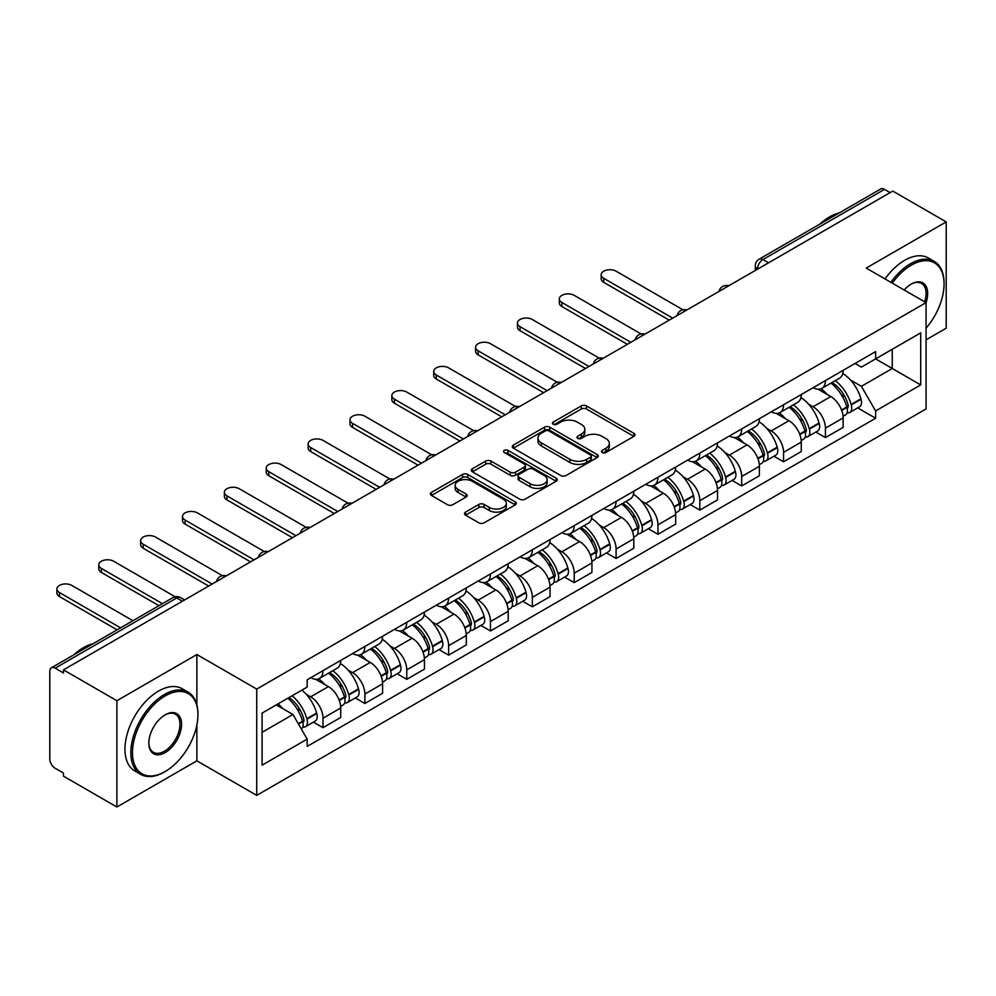 <?xml version="1.0" encoding="UTF-8"?>
<svg xmlns="http://www.w3.org/2000/svg" width="996" height="996" viewBox="0 0 996 996"><rect width="100%" height="100%" fill="white"/><g stroke="black" fill="none" stroke-linecap="round" stroke-linejoin="round"><path stroke-width="1.49" d="M602.207 452.52A2.602 1.506 0 0 0 605.892 452.52L633.892 436.36A3.723 2.154 0 0 0 634.975 434.841A3.723 2.154 0 0 0 633.892 433.322L586.47 405.945A3.723 2.154 0 0 0 581.203 405.945L553.203 422.105A2.602 1.506 0 0 0 552.444 423.163A2.602 1.506 0 0 0 553.203 424.234A2.602 1.506 0 0 0 556.901 424.234L560.524 422.142A11.927 6.885 0 0 1 577.381 422.142L581.328 424.421A11.927 6.885 0 0 1 584.826 429.288A11.927 6.885 0 0 1 581.328 434.156L577.705 436.248A2.602 1.506 0 0 0 576.945 437.319A2.602 1.506 0 0 0 577.705 438.377A2.602 1.506 0 0 0 581.403 438.377L585.013 436.285A11.927 6.885 0 0 1 601.883 436.285L605.829 438.564A11.927 6.885 0 0 1 609.328 443.432A11.927 6.885 0 0 1 605.829 448.3L602.207 450.391A2.602 1.506 0 0 0 601.447 451.462A2.602 1.506 0 0 0 602.207 452.52L602.207 450.391M465.555 512.106A3.723 2.154 0 0 0 464.46 513.625A3.723 2.154 0 0 0 465.555 515.144L478.852 522.825A3.723 2.154 0 0 0 484.118 522.825L515.206 504.885A3.723 2.154 0 0 0 516.302 503.354A3.723 2.154 0 0 0 515.206 501.835L467.784 474.457A3.723 2.154 0 0 0 462.518 474.457L431.43 492.41A3.723 2.154 0 0 0 430.347 493.929A3.723 2.154 0 0 0 431.43 495.448L447.503 504.723A3.723 2.154 0 0 0 452.769 504.723L466.078 497.041A3.723 2.154 0 0 0 467.174 495.522A3.723 2.154 0 0 0 466.078 494.004L458.11 489.41A9.96 5.752 0 0 1 455.184 485.338A9.96 5.752 0 0 1 461.347 480.022A9.96 5.752 0 0 1 472.204 481.267L503.416 499.295A9.96 5.752 0 0 1 506.342 503.354A9.96 5.752 0 0 1 500.191 508.67A9.96 5.752 0 0 1 489.322 507.425L484.118 504.424A3.723 2.154 0 0 0 478.852 504.424L465.555 512.106L465.555 515.144M256.719 689.083L196.872 654.534L116.893 700.711L63.483 669.872L892.79 191.083L946.2 221.909L866.221 268.086L926.068 302.635L256.719 689.083L256.719 795.381L926.068 408.933L926.068 302.635M560.785 475.528A3.723 2.154 0 0 0 566.052 475.528L597.139 457.575A3.723 2.154 0 0 0 598.223 456.056A3.723 2.154 0 0 0 597.139 454.537L549.717 427.16A3.723 2.154 0 0 0 544.451 427.16L513.363 445.112A3.723 2.154 0 0 0 512.268 446.631A3.723 2.154 0 0 0 513.363 448.15L560.785 475.528M505.321 453.08A2.602 1.506 0 0 1 507.96 453.454L507.96 450.354L556.179 478.192A3.723 2.154 0 0 1 557.262 479.711A3.723 2.154 0 0 1 556.179 481.23L525.091 499.183A3.723 2.154 0 0 1 519.812 499.183L472.403 471.805L472.403 468.755A3.723 2.154 0 0 0 471.307 470.274A3.723 2.154 0 0 0 472.403 471.805M472.403 468.755L485.699 461.073A3.723 2.154 0 0 1 490.978 461.073L510.201 472.179A3.723 2.154 0 0 0 515.467 472.179L524.294 467.087A3.723 2.154 0 0 0 525.39 465.568A3.723 2.154 0 0 0 524.294 464.049L504.275 452.483A2.602 1.506 0 0 1 503.515 451.425A2.602 1.506 0 0 1 505.121 450.03A2.602 1.506 0 0 1 507.96 450.354M116.893 700.711L116.893 807.009L63.483 776.17L63.483 773.07L55.166 768.265A7.595 4.382 -120 0 1 49.8 758.964L49.8 671.267A7.595 4.382 -120 0 1 51.369 667.793L172.955 597.6A7.595 4.382 60 0 1 176.74 597.974L55.166 668.167A7.595 4.382 -120 0 0 51.369 667.793M926.068 339.835L946.2 328.207L946.2 221.909M116.893 807.009L196.872 760.832L256.719 795.381M63.483 669.872L63.483 672.972L55.166 668.167M768.526 262.82L762.899 259.57A7.595 4.382 60 0 0 759.101 259.184L880.676 188.991A7.595 4.382 60 0 1 884.473 189.377L762.899 259.57A7.595 4.382 120 0 0 757.533 268.858L757.533 269.169M890.113 192.626L884.473 189.377M825.423 380.584A17.455 10.085 60 0 1 821.812 388.415L839.528 378.194A17.455 10.085 -120 0 0 843.139 370.35M808.615 404.189L813.085 406.766A17.455 10.085 60 0 1 825.423 428.156L843.139 417.922A17.455 10.085 -120 0 0 830.801 396.545L818.114 389.224M843.139 417.922L843.139 427.371L825.423 437.605L815.824 432.052M821.812 388.415A17.455 10.085 60 0 1 813.222 387.631M825.423 428.156L825.423 437.605M783.553 404.75A17.455 10.085 60 0 1 779.943 412.593L797.659 402.359A17.455 10.085 -120 0 0 801.27 394.528M773.954 456.23L783.566 461.771L801.27 451.549L801.27 442.1A17.455 10.085 -120 0 0 788.932 420.71L776.245 413.39M779.943 412.593A17.455 10.085 60 0 1 771.352 411.809M766.746 428.367L771.215 430.944A17.455 10.085 60 0 1 783.566 452.321L783.566 461.771M741.696 428.927A17.455 10.085 60 0 1 738.073 436.758L755.79 426.537A17.455 10.085 -120 0 0 759.4 418.694M732.085 480.396L741.696 485.948L759.4 475.727L759.4 466.265A17.455 10.085 -120 0 0 747.062 444.888L734.376 437.568M738.073 436.758A17.455 10.085 60 0 1 729.483 435.974M724.876 452.533L729.346 455.11A17.455 10.085 60 0 1 741.696 476.499L741.696 485.948M699.827 453.093A17.455 10.085 60 0 1 696.204 460.936L713.92 450.702A17.455 10.085 -120 0 0 717.531 442.871M690.216 504.574L699.827 510.114L717.543 499.892L717.543 490.443A17.455 10.085 -120 0 0 705.193 469.054L692.519 461.733M696.204 460.936A17.455 10.085 60 0 1 687.614 460.152M683.007 476.711L687.477 479.288A17.455 10.085 60 0 1 699.827 500.664L699.827 510.114M657.958 477.271A17.455 10.085 60 0 1 654.335 485.102L672.051 474.88A17.455 10.085 -120 0 0 675.674 467.037M648.346 528.752L657.958 534.292L675.674 524.07L675.674 514.608A17.455 10.085 -120 0 0 663.324 493.232L650.649 485.911M654.335 485.102A17.455 10.085 60 0 1 645.744 484.317M641.15 500.876L645.607 503.453A17.455 10.085 60 0 1 657.958 524.842L657.958 534.292M616.088 501.436A17.455 10.085 60 0 1 612.478 509.28L630.182 499.058A17.455 10.085 -120 0 0 633.805 491.215M606.477 552.917L616.088 558.47L633.805 548.236L633.805 538.786A17.455 10.085 -120 0 0 621.454 517.397L608.78 510.077M612.478 509.28A17.455 10.085 60 0 1 603.875 508.495M599.281 525.054L603.738 527.631A17.455 10.085 60 0 1 616.088 549.008L616.088 558.47M574.219 525.614A17.455 10.085 60 0 1 570.608 533.445L588.312 523.224A17.455 10.085 -120 0 0 591.935 515.393M564.62 577.095L574.219 582.635L591.935 572.414L591.935 562.952A17.455 10.085 -120 0 0 579.585 541.575L566.911 534.254M570.608 533.445A17.455 10.085 60 0 1 562.005 532.661M557.411 549.219L561.881 551.796A17.455 10.085 60 0 1 574.219 573.186L574.219 582.635M532.35 549.792A17.455 10.085 60 0 1 528.739 557.623L546.455 547.402A17.455 10.085 -120 0 0 550.066 539.558M522.751 601.26L532.35 606.813L550.066 596.579L550.066 587.13A17.455 10.085 -120 0 0 537.716 565.74L525.041 558.432M528.739 557.623A17.455 10.085 60 0 1 520.136 556.839M515.542 573.397L520.012 575.974A17.455 10.085 60 0 1 532.35 597.351L532.35 606.813M490.48 573.957A17.455 10.085 60 0 1 486.87 581.801L504.586 571.567A17.455 10.085 -120 0 0 508.197 563.736M480.881 625.438L490.48 630.978L508.197 620.757L508.197 611.307A17.455 10.085 -120 0 0 495.859 589.918L483.172 582.598M486.87 581.801A17.455 10.085 60 0 1 478.279 581.004M473.673 597.563L478.142 600.14A17.455 10.085 60 0 1 490.48 621.529L490.48 630.978M448.611 598.135A17.455 10.085 60 0 1 445 605.966L462.717 595.745A17.455 10.085 -120 0 0 466.327 587.901M439.012 649.604L448.623 655.156L466.327 644.922L466.327 635.473A17.455 10.085 -120 0 0 453.989 614.096L441.303 606.776M445 605.966A17.455 10.085 60 0 1 436.41 605.182M431.803 621.741L436.273 624.318A17.455 10.085 60 0 1 448.623 645.694L448.623 655.156M406.754 622.301A17.455 10.085 60 0 1 403.131 630.144L420.847 619.91A17.455 10.085 -120 0 0 424.458 612.079M397.143 673.782L406.754 679.322L424.458 669.1L424.458 659.651A17.455 10.085 -120 0 0 412.12 638.262L399.433 630.941M403.131 630.144A17.455 10.085 60 0 1 394.541 629.348M389.934 645.906L394.404 648.483A17.455 10.085 60 0 1 406.754 669.872L406.754 679.322M364.885 646.479A17.455 10.085 60 0 1 361.262 654.31L378.978 644.088A17.455 10.085 -120 0 0 382.589 636.245M355.273 697.947L364.885 703.5L382.601 693.266L382.601 683.816A17.455 10.085 -120 0 0 370.251 662.44L357.576 655.119M361.262 654.31A17.455 10.085 60 0 1 352.671 653.525M348.065 670.084L352.534 672.661A17.455 10.085 60 0 1 364.885 694.05L364.885 703.5M323.015 670.644A17.455 10.085 60 0 1 319.392 678.488L337.109 668.254A17.455 10.085 -120 0 0 340.732 660.423M313.404 722.125L323.015 727.665L340.732 717.444L340.732 707.994A17.455 10.085 -120 0 0 328.381 686.605L315.707 679.284M319.392 678.488A17.455 10.085 60 0 1 310.802 677.691M306.208 694.249L310.665 696.839A17.455 10.085 60 0 1 323.015 718.216L323.015 727.665M855.078 363.453L861.391 367.101L920.702 332.851L892.254 349.285L892.254 368.495L861.391 386.311L850.484 380.011M262.085 732.321L292.961 714.493L307.179 739.132L262.085 765.165L262.085 713.099L307.179 687.066L307.179 679.782L875.621 351.6L875.621 358.884L920.702 384.917L875.621 410.95L861.391 386.311M920.702 332.851L920.702 384.917M307.179 739.132L307.179 746.415L875.621 418.233L875.621 410.95M196.872 654.534L196.872 704.782M196.872 725.026L196.872 760.832M292.961 714.493L276.315 704.894M857.693 407.887L875.621 418.233M603.252 452.894L605.829 451.4A11.927 6.885 0 0 0 609.328 446.532L609.328 443.432M584.826 429.288L584.826 432.389A11.927 6.885 0 0 1 581.328 437.256L578.751 438.75M633.842 436.385L586.47 409.045A3.723 2.154 0 0 0 581.203 409.045L554.249 424.595M597.09 457.612L549.717 430.26A3.723 2.154 0 0 0 544.451 430.26L513.413 448.175M590.553 457.127A2.602 1.506 0 0 0 591.313 456.056A2.602 1.506 0 0 0 590.553 454.998L548.933 430.957A2.602 1.506 0 0 0 545.235 430.957L541.426 433.173A11.927 6.885 0 0 0 537.927 438.041A11.927 6.885 0 0 0 541.426 442.896L569.874 459.33A11.927 6.885 0 0 0 586.731 459.33L590.553 457.127L590.553 460.227A2.602 1.506 0 0 0 591.313 459.156L591.313 456.056M537.927 438.041L537.927 441.128A11.927 6.885 0 0 0 541.426 445.996L541.426 442.896M590.553 460.227L586.731 462.43A11.927 6.885 0 0 1 569.874 462.43L541.426 445.996M472.453 471.83L485.699 464.173L485.699 461.073M525.39 465.568L525.39 468.668A3.723 2.154 0 0 1 524.294 470.187L515.467 475.279A3.723 2.154 0 0 1 510.201 475.279L490.978 464.173A3.723 2.154 0 0 0 485.699 464.173M507.96 453.454L556.129 481.255M530.158 483.707A9.96 5.752 0 0 0 541.015 484.952A9.96 5.752 0 0 0 547.165 479.636A9.96 5.752 0 0 0 544.252 475.565L533.258 469.216A3.723 2.154 0 0 0 527.98 469.216L519.165 474.308A3.723 2.154 0 0 0 518.069 475.827A3.723 2.154 0 0 0 519.165 477.345L530.158 483.707L530.158 486.795A9.96 5.752 0 0 0 541.015 488.052A9.96 5.752 0 0 0 547.165 482.736L547.165 479.636M518.069 475.827L518.069 478.927A3.723 2.154 0 0 0 519.165 480.446L519.165 477.345M530.158 486.795L519.165 480.446M506.342 503.354L506.342 506.454A9.96 5.752 0 0 1 500.191 511.77A9.96 5.752 0 0 1 489.322 510.525L484.118 507.524A3.723 2.154 0 0 0 478.852 507.524L465.605 515.181M455.184 485.338L455.184 488.438A9.96 5.752 0 0 0 458.11 492.51L458.11 489.41M466.028 497.079L458.11 492.51M515.206 501.835L515.206 504.885L467.784 477.557A3.723 2.154 0 0 0 462.518 477.557L431.48 495.485M832.021 382.526A23.916 13.807 60 0 1 832.133 382.601A23.916 13.807 60 0 1 847.87 404.052L848.007 404.55A4.644 2.689 60 0 1 847.272 408.198A4.644 2.689 60 0 1 847.173 408.26M682.945 309.781L616.088 271.186A8.727 5.042 -0 0 0 606.576 270.09A8.727 5.042 -0 0 0 601.186 274.747A8.727 5.042 -0 0 0 603.738 278.32L603.738 282.341A8.727 5.042 180 0 1 601.186 278.78L601.186 274.747M830.975 383.136A28.847 16.658 60 0 1 846.824 406.928L846.961 407.426A9.587 5.528 60 0 1 845.455 414.946L843.064 416.328M847.086 412.83A9.587 5.528 -120 0 0 849.75 412.469A9.587 5.528 -120 0 0 851.256 404.949L851.119 404.451A28.847 16.658 -120 0 0 835.271 380.646M842.778 373.425A28.847 16.658 60 0 1 860.918 398.798L861.054 399.296A9.587 5.528 60 0 1 859.536 406.816L849.75 412.469M669.225 320.152L603.738 282.341M821.127 388.751A28.847 16.658 60 0 1 827.153 394.441M672.711 318.135L603.738 278.32M841.184 394.478L844.857 396.607M790.152 406.704A23.916 13.807 60 0 1 790.264 406.766A23.916 13.807 60 0 1 806.001 428.23L806.15 428.716A4.644 2.689 60 0 1 805.415 432.376A4.644 2.689 60 0 1 805.303 432.426M641.075 333.959L574.219 295.364A8.727 5.042 -0 0 0 564.707 294.268A8.727 5.042 -0 0 0 559.316 298.925A8.727 5.042 -0 0 0 561.881 302.485L561.881 306.519A8.727 5.042 180 0 1 559.316 302.946L559.316 298.925M789.106 407.302A28.847 16.658 60 0 1 804.955 431.106L805.092 431.604A9.587 5.528 60 0 1 803.585 439.124L801.195 440.493M805.216 437.007A9.587 5.528 -120 0 0 807.881 436.646A9.587 5.528 -120 0 0 809.387 429.114L809.25 428.629A28.847 16.658 -120 0 0 793.401 404.824M800.909 397.591A28.847 16.658 60 0 1 819.048 422.964L819.185 423.462A9.587 5.528 60 0 1 817.679 430.994L807.881 436.646M627.356 344.317L561.881 306.519M779.27 412.929A28.847 16.658 60 0 1 785.284 418.606M630.854 342.313L561.881 302.485M799.315 418.656L802.988 420.773M748.282 430.87A23.916 13.807 60 0 1 748.407 430.944A23.916 13.807 60 0 1 764.131 452.396L764.281 452.894A4.644 2.689 60 0 1 763.546 456.542A4.644 2.689 60 0 1 763.434 456.604M599.206 358.124L532.35 319.529A8.727 5.042 -0 0 0 522.838 318.434A8.727 5.042 -0 0 0 517.447 323.09A8.727 5.042 -0 0 0 520.012 326.663L520.012 330.684A8.727 5.042 180 0 1 517.447 327.124L517.447 323.09M747.237 431.48A28.847 16.658 60 0 1 763.085 455.272L763.235 455.77A9.587 5.528 60 0 1 761.716 463.302L759.326 464.671M763.359 461.173A9.587 5.528 -120 0 0 766.011 460.812A9.587 5.528 -120 0 0 767.518 453.292L767.381 452.794A28.847 16.658 -120 0 0 751.532 428.99M759.039 421.769A28.847 16.658 60 0 1 777.179 447.142L777.316 447.64A9.587 5.528 60 0 1 775.809 455.16L766.011 460.812M585.486 368.495L520.012 330.684M737.401 437.095A28.847 16.658 60 0 1 743.427 442.784M588.985 366.478L520.012 326.663M757.446 442.822L761.118 444.951M706.413 455.048A23.916 13.807 60 0 1 706.538 455.11A23.916 13.807 60 0 1 722.262 476.574L722.411 477.059A4.644 2.689 60 0 1 721.677 480.719A4.644 2.689 60 0 1 721.565 480.769M557.337 382.302L490.48 343.707A8.727 5.042 -0 0 0 480.968 342.612A8.727 5.042 -0 0 0 475.578 347.268A8.727 5.042 -0 0 0 478.142 350.829L478.142 354.862A8.727 5.042 180 0 1 475.578 351.302L475.578 347.268M705.367 455.645A28.847 16.658 60 0 1 721.216 479.45L721.365 479.948A9.587 5.528 60 0 1 719.847 487.467L717.469 488.849M721.49 485.351A9.587 5.528 -120 0 0 724.142 484.99A9.587 5.528 -120 0 0 725.661 477.47L725.511 476.972A28.847 16.658 -120 0 0 709.662 453.168M717.17 445.934A28.847 16.658 60 0 1 735.309 471.307L735.446 471.805A9.587 5.528 60 0 1 733.94 479.337L724.142 484.99M543.629 392.673L478.142 354.862M695.532 461.273A28.847 16.658 60 0 1 701.558 466.962M547.115 390.656L478.142 350.829M715.576 467L719.261 469.116M664.544 479.213A23.916 13.807 60 0 1 664.668 479.288A23.916 13.807 60 0 1 680.405 500.739L680.542 501.237A4.644 2.689 60 0 1 679.807 504.885A4.644 2.689 60 0 1 679.695 504.947M515.467 406.468L448.623 367.873A8.727 5.042 -0 0 0 439.099 366.777A8.727 5.042 -0 0 0 433.721 371.446A8.727 5.042 -0 0 0 436.273 375.006L436.273 379.028A8.727 5.042 180 0 1 433.721 375.467L433.721 371.446M663.498 479.823A28.847 16.658 60 0 1 679.347 503.615L679.496 504.113A9.587 5.528 60 0 1 677.977 511.645L675.599 513.015M679.621 509.516A9.587 5.528 -120 0 0 682.272 509.155A9.587 5.528 -120 0 0 683.791 501.635L683.642 501.137A28.847 16.658 -120 0 0 667.793 477.345M675.313 470.112A28.847 16.658 60 0 1 693.44 495.485L693.577 495.983A9.587 5.528 60 0 1 692.071 503.503L682.272 509.155M501.76 416.838L436.273 379.028M653.662 485.438A28.847 16.658 60 0 1 659.688 491.128M505.246 414.822L436.273 375.006M673.707 491.165L677.392 493.294M622.674 503.391A23.916 13.807 60 0 1 622.799 503.453A23.916 13.807 60 0 1 638.536 524.917L638.673 525.415A4.644 2.689 60 0 1 637.938 529.063A4.644 2.689 60 0 1 637.838 529.113M473.598 430.646L406.754 392.05A8.727 5.042 -0 0 0 397.242 390.955A8.727 5.042 -0 0 0 391.851 395.611A8.727 5.042 -0 0 0 394.404 399.172L394.404 403.206A8.727 5.042 180 0 1 391.851 399.645L391.851 395.611M621.629 503.988A28.847 16.658 60 0 1 637.49 527.793L637.627 528.291A9.587 5.528 60 0 1 636.108 535.811L633.73 537.193M637.751 533.694A9.587 5.528 -120 0 0 640.403 533.333A9.587 5.528 -120 0 0 641.922 525.813L641.773 525.315A28.847 16.658 -120 0 0 625.924 501.511M633.444 494.277A28.847 16.658 60 0 1 651.571 519.663L651.72 520.149A9.587 5.528 60 0 1 650.201 527.681L640.403 533.333M459.891 441.016L394.404 403.206M611.793 509.616A28.847 16.658 60 0 1 617.819 515.306M463.377 438.999L394.404 399.172M631.838 515.343L635.523 517.459M926.068 328.182A46.302 26.73 120 0 0 944.059 284.047A46.302 26.73 120 0 0 911.315 265.148A46.302 26.73 120 0 0 892.304 283.138M890.922 282.341A47.447 27.39 -60 0 1 910.506 263.753A47.447 27.39 -60 0 1 934.223 261.4A47.447 27.39 -60 0 1 944.059 283.113A47.447 27.39 -60 0 1 944.046 283.586M904.206 290.023A23.157 13.371 -60 0 1 911.315 284.047L911.315 284.047A23.157 13.371 -60 0 1 926.056 302.635M924.649 301.825A22.012 12.711 120 0 0 921.512 283.424A22.012 12.711 120 0 0 910.904 284.283M819.87 224.112A47.447 27.39 -60 0 1 829.456 216.954A47.447 27.39 -60 0 1 839.043 213.032M885.008 278.942A47.447 27.39 -60 0 1 904.605 260.342A47.447 27.39 -60 0 1 928.322 257.989L934.223 261.4M164.402 771.987L165.199 771.514A46.302 26.73 120 0 0 197.943 714.804A46.302 26.73 120 0 0 165.199 695.905A46.302 26.73 120 0 0 132.468 752.615A46.302 26.73 120 0 0 165.199 771.514L164.402 771.987A47.447 27.39 -60 0 1 140.673 774.34A47.447 27.39 -60 0 1 133.402 736.318A47.447 27.39 -60 0 1 164.402 694.511A47.447 27.39 -60 0 1 188.12 692.158A47.447 27.39 -60 0 1 197.943 713.883A47.447 27.39 -60 0 1 197.943 714.344M165.199 714.804L165.199 714.804A23.157 13.371 -60 0 1 181.571 724.254A23.157 13.371 -60 0 1 165.199 752.615A23.157 13.371 -60 0 1 148.827 743.165A23.157 13.371 -60 0 1 165.199 714.804L165.199 714.804M148.84 742.692A22.012 12.711 120 0 0 153.396 752.316A22.012 12.711 120 0 0 164.402 751.221A22.012 12.711 120 0 0 178.782 731.823A22.012 12.711 120 0 0 175.408 714.182A22.012 12.711 120 0 0 164.801 715.053M73.754 654.87A47.447 27.39 -60 0 1 83.353 647.711A47.447 27.39 -60 0 1 92.939 643.79M140.673 774.34L134.771 770.929A47.447 27.39 -60 0 1 127.5 732.907A47.447 27.39 -60 0 1 158.501 691.1A47.447 27.39 -60 0 1 182.218 688.746L188.12 692.158M580.805 527.556A23.916 13.807 60 0 1 580.929 527.631A23.916 13.807 60 0 1 596.666 549.082L596.803 549.58A4.644 2.689 60 0 1 596.069 553.228A4.644 2.689 60 0 1 595.969 553.29M431.729 454.811L364.885 416.216A8.727 5.042 -0 0 0 355.373 415.133A8.727 5.042 -0 0 0 349.982 419.789A8.727 5.042 -0 0 0 352.534 423.35L352.534 427.371A8.727 5.042 180 0 1 349.982 423.81L349.982 419.789M579.759 528.166A28.847 16.658 60 0 1 595.62 551.958L595.757 552.456A9.587 5.528 60 0 1 594.239 559.989L591.861 561.358M595.882 557.86A9.587 5.528 -120 0 0 598.534 557.511A9.587 5.528 -120 0 0 600.053 549.979L599.916 549.481A28.847 16.658 -120 0 0 584.054 525.689M591.574 518.455A28.847 16.658 60 0 1 609.701 543.828L609.851 544.326A9.587 5.528 60 0 1 608.332 551.846L598.534 557.511M418.021 465.182L352.534 427.371M569.924 533.781A28.847 16.658 60 0 1 575.949 539.471M421.507 463.165L352.534 423.35M589.968 539.508L593.653 541.637M538.948 551.734A23.916 13.807 60 0 1 539.06 551.796A23.916 13.807 60 0 1 554.797 573.26L554.934 573.758A4.644 2.689 60 0 1 554.199 577.406A4.644 2.689 60 0 1 554.1 577.456M389.859 478.989L323.015 440.394A8.727 5.042 -0 0 0 313.503 439.298A8.727 5.042 -0 0 0 308.113 443.955A8.727 5.042 -0 0 0 310.665 447.515L310.665 451.549A8.727 5.042 180 0 1 308.113 447.988L308.113 443.955M537.902 552.332A28.847 16.658 60 0 1 553.751 576.136L553.888 576.634A9.587 5.528 60 0 1 552.382 584.154L549.991 585.536M554.013 582.038A9.587 5.528 -120 0 0 556.664 581.676A9.587 5.528 -120 0 0 558.183 574.157L558.046 573.659A28.847 16.658 -120 0 0 542.185 549.854M549.705 542.621A28.847 16.658 60 0 1 567.845 568.006L567.981 568.492A9.587 5.528 60 0 1 566.463 576.024L556.664 581.676M376.152 489.36L310.665 451.549M528.054 557.959A28.847 16.658 60 0 1 534.08 563.649M379.638 487.343L310.665 447.515M548.111 563.686L551.784 565.803M497.079 575.9A23.916 13.807 60 0 1 497.191 575.974A23.916 13.807 60 0 1 512.928 597.426L513.065 597.924A4.644 2.689 60 0 1 512.33 601.572A4.644 2.689 60 0 1 512.23 601.634M348.002 503.154L281.146 464.559A8.727 5.042 -0 0 0 271.634 463.476A8.727 5.042 -0 0 0 266.243 468.132A8.727 5.042 -0 0 0 268.796 471.693L268.796 475.727A8.727 5.042 180 0 1 266.243 472.154L266.243 468.132M496.033 576.51A28.847 16.658 60 0 1 511.882 600.314L512.019 600.8A9.587 5.528 60 0 1 510.512 608.332L508.122 609.701M512.143 606.215A9.587 5.528 -120 0 0 514.808 605.854A9.587 5.528 -120 0 0 516.314 598.322L516.177 597.824A28.847 16.658 -120 0 0 500.328 574.032M507.836 566.799A28.847 16.658 60 0 1 525.975 592.172L526.112 592.67A9.587 5.528 60 0 1 524.593 600.19L514.808 605.854M334.283 513.525L268.796 475.727M486.185 582.137A28.847 16.658 60 0 1 492.211 587.814M337.769 511.508L268.796 471.693M506.242 587.852L509.915 589.981M455.209 600.078A23.916 13.807 60 0 1 455.321 600.14A23.916 13.807 60 0 1 471.058 621.604L471.208 622.102A4.644 2.689 60 0 1 470.473 625.749A4.644 2.689 60 0 1 470.361 625.799M306.133 527.332L239.277 488.737A8.727 5.042 -0 0 0 229.765 487.642A8.727 5.042 -0 0 0 224.374 492.298A8.727 5.042 -0 0 0 226.939 495.859L226.939 499.892A8.727 5.042 180 0 1 224.374 496.332L224.374 492.298M454.164 600.675A28.847 16.658 60 0 1 470.012 624.48L470.149 624.978A9.587 5.528 60 0 1 468.643 632.497L466.253 633.879M470.274 630.381A9.587 5.528 -120 0 0 472.938 630.02A9.587 5.528 -120 0 0 474.445 622.5L474.308 622.002A28.847 16.658 -120 0 0 458.459 598.198M465.966 590.964A28.847 16.658 60 0 1 484.106 616.35L484.243 616.835A9.587 5.528 60 0 1 482.736 624.368L472.938 630.02M292.413 537.703L226.939 499.892M444.328 606.303A28.847 16.658 60 0 1 450.341 611.992M295.912 535.686L226.939 495.859M464.373 612.03L468.045 614.159M413.34 624.243A23.916 13.807 60 0 1 413.465 624.318A23.916 13.807 60 0 1 429.189 645.769L429.338 646.267A4.644 2.689 60 0 1 428.604 649.915A4.644 2.689 60 0 1 428.492 649.977M264.264 551.51L197.407 512.903A8.727 5.042 -0 0 0 187.895 511.82A8.727 5.042 -0 0 0 182.505 516.476A8.727 5.042 -0 0 0 185.069 520.037L185.069 524.07A8.727 5.042 180 0 1 182.505 520.497L182.505 516.476M412.294 624.853A28.847 16.658 60 0 1 428.143 648.657L428.292 649.143A9.587 5.528 60 0 1 426.774 656.675L424.383 658.045M428.417 654.559A9.587 5.528 -120 0 0 431.069 654.198A9.587 5.528 -120 0 0 432.575 646.665L432.438 646.167A28.847 16.658 -120 0 0 416.589 622.375M424.097 615.142A28.847 16.658 60 0 1 442.236 640.515L442.373 641.013A9.587 5.528 60 0 1 440.867 648.533L431.069 654.198M250.544 561.869L185.069 524.07M402.459 630.48A28.847 16.658 60 0 1 408.485 636.158M254.042 559.852L185.069 520.037M422.503 636.207L426.176 638.324M371.471 648.421A23.916 13.807 60 0 1 371.595 648.483A23.916 13.807 60 0 1 387.32 669.947L387.469 670.445A4.644 2.689 60 0 1 386.734 674.093A4.644 2.689 60 0 1 386.622 674.143M222.394 575.676L155.538 537.081A8.727 5.042 -0 0 0 146.026 535.985A8.727 5.042 -0 0 0 140.635 540.641A8.727 5.042 -0 0 0 143.2 544.214L143.2 548.236A8.727 5.042 180 0 1 140.635 544.675L140.635 540.641M370.425 649.019A28.847 16.658 60 0 1 386.274 672.823L386.423 673.321A9.587 5.528 60 0 1 384.904 680.841L382.526 682.223M386.548 678.724A9.587 5.528 -120 0 0 389.199 678.363A9.587 5.528 -120 0 0 390.718 670.843L390.569 670.345A28.847 16.658 -120 0 0 374.72 646.541M382.227 639.308A28.847 16.658 60 0 1 400.367 664.693L400.504 665.191A9.587 5.528 60 0 1 398.998 672.711L389.199 678.363M208.687 586.046L143.2 548.236M360.589 654.646A28.847 16.658 60 0 1 366.615 660.336M212.173 584.03L143.2 544.214M380.634 660.373L384.319 662.502M329.601 672.586A23.916 13.807 60 0 1 329.726 672.661A23.916 13.807 60 0 1 345.463 694.125L345.6 694.61A4.644 2.689 60 0 1 344.865 698.271A4.644 2.689 60 0 1 344.753 698.321M175.159 596.753L113.681 561.258A8.727 5.042 -0 0 0 104.157 560.163A8.727 5.042 -0 0 0 98.778 564.819A8.727 5.042 -0 0 0 101.331 568.38L101.331 572.414A8.727 5.042 180 0 1 98.778 568.841L98.778 564.819M328.555 673.196A28.847 16.658 60 0 1 344.404 697.001L344.554 697.486A9.587 5.528 60 0 1 343.035 705.019L340.657 706.388M344.678 702.902A9.587 5.528 -120 0 0 347.33 702.541A9.587 5.528 -120 0 0 348.849 695.009L348.7 694.523A28.847 16.658 -120 0 0 332.851 670.719M340.371 663.485A28.847 16.658 60 0 1 358.498 688.859L358.635 689.357A9.587 5.528 60 0 1 357.128 696.876L347.33 702.541M158.949 605.68L101.331 572.414M318.72 678.824A28.847 16.658 60 0 1 324.746 684.501M162.448 603.663L101.331 568.38M338.765 684.551L342.45 686.667M289.027 697.549A23.916 13.807 60 0 1 303.593 718.29L303.73 718.788A4.644 2.689 60 0 1 302.996 722.436A4.644 2.689 60 0 1 302.896 722.498M132.916 620.707L71.812 585.424A8.727 5.042 -0 0 0 62.3 584.328A8.727 5.042 -0 0 0 56.909 588.985A8.727 5.042 -0 0 0 59.461 592.558L59.461 596.579A8.727 5.042 180 0 1 56.909 593.018L56.909 588.985M287.807 698.258A28.847 16.658 60 0 1 302.547 721.166L302.684 721.664A9.587 5.528 60 0 1 301.365 729.072M302.809 727.068A9.587 5.528 -120 0 0 305.461 726.707A9.587 5.528 -120 0 0 306.98 719.187L306.83 718.689A28.847 16.658 -120 0 0 292.102 695.781M301.9 690.116A28.847 16.658 60 0 1 316.628 713.036L316.778 713.534A9.587 5.528 60 0 1 315.259 721.054L305.461 726.707M117.092 629.846L59.461 596.579M278.009 703.911A28.847 16.658 60 0 1 282.876 708.679M120.578 627.841L59.461 592.558M296.895 708.716L300.58 710.845M757.794 269.02L757.533 268.858A7.595 4.382 0 0 1 755.304 265.758L755.304 270.451M364.885 694.05L382.601 683.816M406.754 669.872L424.458 659.651M448.623 645.694L466.327 635.473M490.48 621.529L508.197 611.307M532.35 597.351L550.066 587.13M574.219 573.186L591.935 562.952M616.088 549.008L633.805 538.786M657.958 524.842L675.674 514.608M699.827 500.664L717.543 490.443M741.696 476.499L759.4 466.265M783.566 452.321L801.27 442.1M323.015 718.216L340.732 707.994M310.665 696.839L328.381 686.605M352.534 672.661L370.251 662.44M394.404 648.483L412.12 638.262M436.273 624.318L453.989 614.096M478.142 600.14L495.859 589.918M520.012 575.974L537.716 565.74M561.881 551.796L579.585 541.575M603.738 527.631L621.454 517.397M645.607 503.453L663.324 493.232M687.477 479.288L705.193 469.054M729.346 455.11L747.062 444.888M771.215 430.944L788.932 420.71M813.085 406.766L830.801 396.545M728.076 286.176A7.595 4.382 120 0 0 724.715 288.118M686.207 310.354A7.595 4.382 120 0 0 682.845 312.283M644.337 334.519A7.595 4.382 120 0 0 640.988 336.461M602.468 358.697A7.595 4.382 120 0 0 599.119 360.627M560.599 382.862A7.595 4.382 120 0 0 557.25 384.805M518.729 407.04A7.595 4.382 120 0 0 515.38 408.97M476.86 431.206A7.595 4.382 120 0 0 473.511 433.148M434.991 455.384A7.595 4.382 120 0 0 431.642 457.313M393.134 479.562A7.595 4.382 120 0 0 389.772 481.491M351.264 503.727A7.595 4.382 120 0 0 347.903 505.657M309.395 527.905A7.595 4.382 120 0 0 306.046 529.835M267.526 552.07A7.595 4.382 120 0 0 264.177 554.013M225.656 576.248A7.595 4.382 120 0 0 222.307 578.178M182.38 601.223L176.74 597.974A7.595 4.382 120 0 1 180.537 597.6A7.595 7.595 0 0 0 172.955 597.6M605.829 451.4L605.829 448.3M577.705 438.377L577.705 436.248M581.328 437.256L581.328 434.156M553.203 424.234L553.203 422.105M581.203 409.045L581.203 405.945M586.47 409.045L586.47 405.945M633.892 436.36L633.892 433.322M513.363 448.15L513.363 445.112M544.451 430.26L544.451 427.16M549.717 430.26L549.717 427.16M597.139 457.575L597.139 454.537M569.874 462.43L569.874 459.33M586.731 462.43L586.731 459.33M490.978 464.173L490.978 461.073M510.201 475.279L510.201 472.179M515.467 475.279L515.467 472.179M524.294 470.187L524.294 467.087M556.179 481.23L556.179 478.192M478.852 507.524L478.852 504.424M484.118 507.524L484.118 504.424M489.322 510.525L489.322 507.425M466.078 497.041L466.078 494.004M431.43 495.448L431.43 492.41M462.518 477.557L462.518 474.457M467.784 477.557L467.784 474.457M841.72 410.452L846.961 407.426M851.256 404.949L861.054 399.296M851.119 404.451L860.918 398.798M846.812 406.891L848.243 406.069M841.545 409.979L846.824 406.928M799.85 434.63L805.092 431.604M809.387 429.114L819.185 423.462M809.25 428.629L819.048 422.964M799.676 434.156L806.374 430.247M757.981 458.795L763.235 455.77M767.518 453.292L777.316 447.64M767.381 452.794L777.179 447.142M763.073 455.234L764.505 454.413M757.807 458.322L763.085 455.272M716.112 482.973L721.365 479.948M725.661 477.47L735.446 471.805M725.511 476.972L735.309 471.307M721.204 479.412L722.635 478.59M715.937 482.5L721.216 479.45M674.242 507.151L679.496 504.113M683.791 501.635L693.577 495.983M683.642 501.137L693.44 495.485M674.068 506.665L680.766 502.756M632.373 531.316L637.627 528.291M641.922 525.813L651.72 520.149M641.773 525.315L651.571 519.663M637.477 527.755L638.897 526.934M632.199 530.843L637.49 527.793M590.516 555.494L595.757 552.456M600.053 549.979L609.851 544.326M599.916 549.481L609.701 543.828M595.608 551.933L597.027 551.099M590.329 555.009L595.62 551.958M548.647 579.66L553.888 576.634M558.183 574.157L567.981 568.492M558.046 573.659L567.845 568.006M553.739 576.099L555.17 575.277M548.46 579.186L553.751 576.136M506.777 603.837L512.019 600.8M516.314 598.322L526.112 592.67M516.177 597.824L525.975 592.172M511.869 600.277L513.301 599.443M506.603 603.352L511.882 600.314M464.908 628.003L470.149 624.978M474.445 622.5L484.243 616.835M474.308 622.002L484.106 616.35M470 624.442L471.432 623.62M464.734 627.53L470.012 624.48M423.039 652.181L428.292 649.143M432.575 646.665L442.373 641.013M432.438 646.167L442.236 640.515M422.864 651.708L429.562 647.798M381.169 676.346L386.423 673.321M390.718 670.843L400.504 665.191M390.569 670.345L400.367 664.693M380.995 675.873L387.693 671.964M339.3 700.524L344.554 697.486M348.849 695.009L358.635 689.357M348.7 694.523L358.498 688.859M344.404 696.963L345.824 696.142M339.126 700.051L344.404 697.001M298.489 724.08L302.684 721.664M306.98 719.187L316.778 713.534M306.83 718.689L316.628 713.036M302.535 721.129L303.954 720.307M298.24 723.656L302.547 721.166M728.711 285.802A7.595 7.595 0 0 0 718.975 291.43M686.842 309.98A7.595 7.595 0 0 0 677.106 315.608M644.985 334.146A7.595 7.595 0 0 0 635.236 339.773M603.115 358.323A7.595 7.595 0 0 0 593.367 363.951M561.246 382.489A7.595 7.595 0 0 0 551.498 388.116M519.377 406.667A7.595 7.595 0 0 0 509.641 412.294M477.507 430.845A7.595 7.595 0 0 0 467.771 436.46M435.638 455.01A7.595 7.595 0 0 0 425.902 460.638M393.769 479.188A7.595 7.595 0 0 0 384.033 484.803M351.899 503.354A7.595 7.595 0 0 0 342.163 508.981M310.042 527.531A7.595 7.595 0 0 0 300.294 533.146M268.173 551.697A7.595 7.595 0 0 0 258.425 557.324M226.304 575.875A7.595 7.595 0 0 0 216.555 581.49M184.609 599.941L180.537 597.6M759.101 259.184A7.595 7.595 0 0 0 755.304 265.758M944.059 284.047L944.059 283.113M197.943 714.804L197.943 713.883"/></g></svg>
